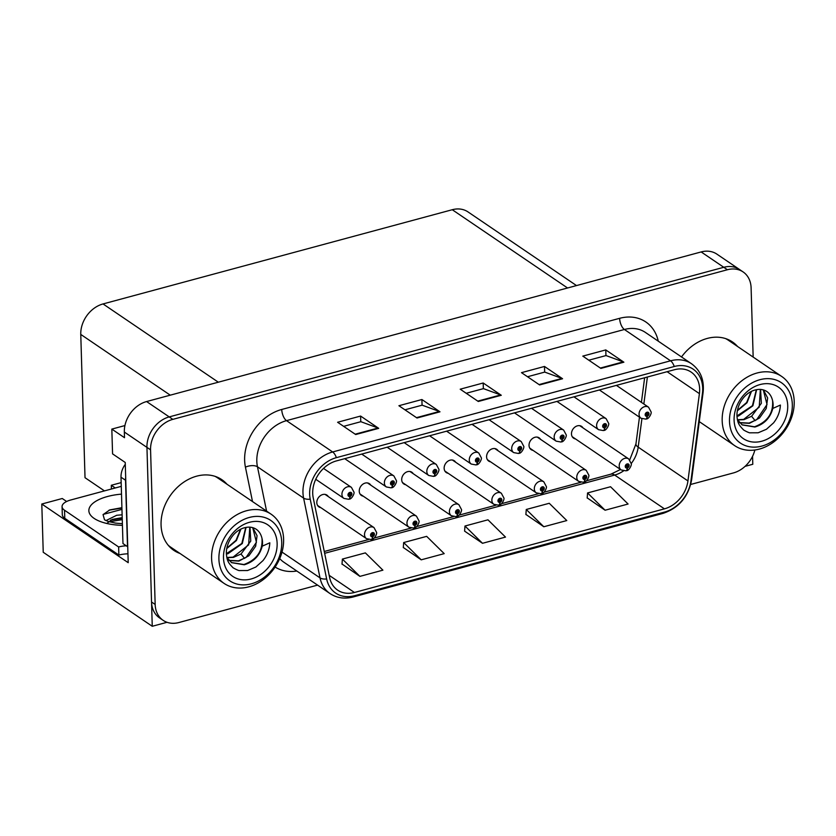 <?xml version="1.0" encoding="UTF-8"?>
<svg xmlns="http://www.w3.org/2000/svg" width="836" height="836" viewBox="0 0 836 836"><rect width="100%" height="100%" fill="white"/><g stroke="black" fill="none" stroke-linecap="round" stroke-linejoin="round"><path stroke-width="1.25" d="M328.297 496.584A7.116 5.622 124.2 0 0 326.928 495.121A7.116 5.622 124.2 0 0 320.282 495.748A7.116 5.622 124.2 0 0 316.802 502.666A7.116 5.622 124.2 0 0 318.934 506.898A7.116 5.622 124.2 0 0 320.805 507.63M455.641 462.224A7.116 5.622 124.2 0 0 454.272 460.761A7.116 5.622 124.2 0 0 447.626 461.388A7.116 5.622 124.2 0 0 444.146 468.306A7.116 5.622 124.2 0 0 446.267 472.549A7.116 5.622 124.2 0 0 448.138 473.28M370.745 485.131A7.116 5.622 124.2 0 0 369.376 483.668A7.116 5.622 124.2 0 0 362.73 484.295A7.116 5.622 124.2 0 0 359.25 491.213A7.116 5.622 124.2 0 0 361.382 495.445A7.116 5.622 124.2 0 0 363.242 496.176M498.089 450.782A7.116 5.622 124.2 0 0 496.72 449.308A7.116 5.622 124.2 0 0 490.074 449.946A7.116 5.622 124.2 0 0 486.594 456.853A7.116 5.622 124.2 0 0 488.715 461.096A7.116 5.622 124.2 0 0 490.586 461.827M540.537 439.328A7.116 5.622 124.2 0 0 539.168 437.855A7.116 5.622 124.2 0 0 532.522 438.492A7.116 5.622 124.2 0 0 529.031 445.4A7.116 5.622 124.2 0 0 531.163 449.643A7.116 5.622 124.2 0 0 533.034 450.374M413.193 473.678A7.116 5.622 124.2 0 0 411.824 472.215A7.116 5.622 124.2 0 0 405.178 472.842A7.116 5.622 124.2 0 0 401.698 479.76A7.116 5.622 124.2 0 0 403.83 483.992A7.116 5.622 124.2 0 0 405.69 484.723M582.974 427.875A7.116 5.622 124.2 0 0 581.616 426.412A7.116 5.622 124.2 0 0 574.969 427.039A7.116 5.622 124.2 0 0 571.479 433.957A7.116 5.622 124.2 0 0 573.611 438.189A7.116 5.622 124.2 0 0 575.481 438.921M124.919 425.566L111.825 429.098L112.567 453.875L125.233 462.465L128.211 562.68L41.8 504.024L62.261 498.507L66.64 501.485M753.163 357.076L751.104 287.835A26.7 21.067 124.2 0 0 743.12 271.94L716.88 254.123A26.7 21.067 124.2 0 0 701.164 251.939L146.593 401.552A26.7 21.067 124.2 0 0 124.334 432.034L124.501 437.698L111.825 429.098M701.164 251.939L723.777 267.29A26.7 21.067 124.2 0 1 739.505 269.485A26.7 21.067 124.2 0 0 723.777 267.29L169.217 416.903A26.7 21.067 124.2 0 0 146.948 447.385L152.256 626.279L43.232 552.272L41.8 504.024M745.064 466.352L752.797 464.273L752.557 456.299M152.256 626.279L167.022 622.298M104.458 490.889L85.021 477.701L80.768 334.421A26.7 21.067 -55.8 0 1 103.037 303.938L452.266 209.721A26.7 21.067 -55.8 0 1 467.982 211.905L576.495 285.567M115.263 487.973L111.292 485.277L121.168 482.612M111.292 485.277L111.407 489.018M226.995 484.243A42.73 33.712 124.2 0 0 221.833 479.665A42.73 33.712 124.2 0 0 181.966 483.448A42.73 33.712 124.2 0 0 161.066 524.935A42.73 33.712 124.2 0 0 173.846 550.37A42.73 33.712 124.2 0 0 180.001 553.474M172.08 549.064A42.73 33.712 124.2 0 0 176.386 551.018M312.716 493.418A28.487 22.478 -55.8 0 1 336.469 460.897L674.359 369.742A28.487 22.478 -55.8 0 1 691.121 372.083A28.487 22.478 -55.8 0 1 699.408 393.631L687.944 480.93A28.487 22.478 -55.8 0 1 664.432 508.852L354.422 592.484A28.487 22.478 -55.8 0 1 337.66 590.143A28.487 22.478 -55.8 0 1 329.645 577.592L313.218 497.817A28.487 22.478 -55.8 0 1 312.716 493.418M309.654 494.243A32.04 25.289 124.2 0 0 310.219 499.186L326.646 578.972A32.04 25.289 124.2 0 0 354.516 595.723L664.526 512.081A32.04 25.289 124.2 0 0 690.975 480.679L702.439 393.38A32.04 25.289 124.2 0 0 674.255 366.502L336.375 457.658A32.04 25.289 124.2 0 0 309.654 494.243M743.12 271.94A26.7 21.067 124.2 0 0 727.404 269.746L723.777 267.29L169.217 416.903A26.7 21.067 124.2 0 0 146.948 447.385L151.535 601.993A26.7 21.067 124.2 0 0 159.53 617.888L163.145 620.343A26.7 21.067 124.2 0 0 178.862 622.538L317.575 585.116M588.816 360.201L606.037 355.561L623.248 361.873A7.116 3.229 74.9 0 1 623.875 362.197L605.776 349.918L582.797 356.115L600.885 368.404L623.875 362.197M605.943 355.582L605.776 349.918M527.516 376.743L544.738 372.093L561.949 378.405A7.116 3.229 74.9 0 1 562.576 378.739L544.487 366.45L521.497 372.657L539.596 384.936L562.576 378.739M544.654 372.125L544.487 366.45M343.638 426.35L360.859 421.699L378.071 428.022A7.116 3.229 74.9 0 1 378.698 428.345L360.598 416.056L337.608 422.264L355.708 434.542L378.698 428.345M360.765 421.731L360.598 416.056M404.927 409.818L422.149 405.167L439.36 411.479A7.116 3.229 74.9 0 1 439.987 411.814L421.898 399.524L398.908 405.721L417.007 418.01L439.987 411.814M422.065 405.188L421.898 399.524M466.227 393.275L483.448 388.635L500.659 394.947A7.116 3.229 74.9 0 1 501.286 395.271L483.187 382.992L460.208 389.189L478.296 401.479L501.286 395.271M483.354 388.656L483.187 382.992M737.582 346.501A42.73 33.712 124.2 0 0 732.42 341.924A42.73 33.712 124.2 0 0 681.507 356.951M727.404 269.746L172.833 419.358A26.7 21.067 124.2 0 0 150.564 449.841L155.162 604.449A26.7 21.067 124.2 0 0 163.145 620.343M690.714 484.452L733.433 472.925A26.7 21.067 124.2 0 0 754.856 450.008M587.196 497.89L605.097 510.221L628.087 504.024L610.541 486.74L587.562 492.947L587.185 498.057M403.307 547.496L421.208 559.827L444.198 553.631L426.663 536.357L403.673 542.554L403.297 547.664M342.018 564.028L359.919 576.37L382.898 570.162L365.363 552.889L342.384 559.085L341.997 564.206M525.896 514.422L543.808 526.753L566.787 520.556L549.252 503.282L526.262 509.479L525.886 514.6M482.508 543.295L505.498 537.088L487.952 519.814L464.973 526.022L464.597 531.132L482.508 543.295L464.973 526.022M421.208 559.827L403.673 542.554M359.919 576.37L342.384 559.085M543.808 526.753L526.262 509.479M605.097 510.221L587.562 492.947M733.966 344.045A42.73 33.712 124.2 0 0 730.559 340.764M223.379 481.787A42.73 33.712 124.2 0 0 219.972 478.516M626.164 470.71A4.452 1.933 -107.6 0 0 626.436 470.668A4.452 1.933 -107.6 0 0 627.355 467.961A2.226 1.756 124.2 0 0 627.146 463.938A2.226 1.756 124.2 0 0 627.188 468.014L627.199 466.781A0.888 0.7 -55.8 0 1 626.875 465.307A0.888 0.7 -55.8 0 1 627.972 465.756A0.888 0.7 -55.8 0 1 627.261 466.77L627.355 467.961M626.446 466.279L627.199 466.781M627.188 468.014A4.452 2.09 77.4 0 1 625.892 470.814L621.2 469.957A6.678 5.267 -55.8 0 1 619.194 465.976A6.678 5.267 -55.8 0 1 622.465 459.497A6.678 5.267 -55.8 0 1 628.693 458.912L631.305 463.781C631.765 465.401 628.756 470.992 626.436 470.668M626.446 466.206L627.261 466.77M646.029 419.014A4.452 1.933 -107.6 0 0 646.291 418.972A4.452 1.933 -107.6 0 0 647.21 416.265A2.226 1.756 124.2 0 0 647.001 412.242A2.226 1.756 124.2 0 0 647.043 416.307L647.054 415.084A0.888 0.7 -55.8 0 1 646.74 413.601A0.888 0.7 -55.8 0 1 647.837 414.05A0.888 0.7 -55.8 0 1 647.127 415.064L647.21 416.265M646.312 414.572L647.054 415.084M647.043 416.307A4.452 2.09 77.4 0 1 645.747 419.118L641.055 418.251A6.678 5.267 -55.8 0 1 639.059 414.28A6.678 5.267 -55.8 0 1 642.32 407.79A6.678 5.267 -55.8 0 1 648.558 407.205L651.171 412.075C651.631 413.695 648.621 419.285 646.291 418.972M646.301 414.499L647.127 415.064M583.716 482.163A4.452 1.933 -107.6 0 0 583.988 482.121A4.452 1.933 -107.6 0 0 584.907 479.415A2.226 1.756 124.2 0 0 584.698 475.391A2.226 1.756 124.2 0 0 584.74 479.456L584.751 478.234A0.888 0.7 -55.8 0 1 584.427 476.76A0.888 0.7 -55.8 0 1 585.524 477.21A0.888 0.7 -55.8 0 1 584.813 478.213L584.907 479.415M584.009 477.732L584.751 478.234M584.74 479.456A4.452 2.09 77.4 0 1 583.444 482.267L578.752 481.4A6.678 5.267 -55.8 0 1 576.756 477.429A6.678 5.267 -55.8 0 1 580.017 470.95A6.678 5.267 -55.8 0 1 586.245 470.354L588.857 475.235C589.328 476.844 586.308 482.445 583.988 482.121M583.998 477.659L584.813 478.213M541.268 493.616A4.452 1.933 -107.6 0 0 541.54 493.574A4.452 1.933 -107.6 0 0 542.459 490.868A2.226 1.756 124.2 0 0 542.25 486.845A2.226 1.756 124.2 0 0 542.292 490.91L542.303 489.687A0.888 0.7 -55.8 0 1 541.979 488.214A0.888 0.7 -55.8 0 1 543.076 488.663A0.888 0.7 -55.8 0 1 542.376 489.666L542.459 490.868M541.561 489.175L542.303 489.687M542.292 490.91A4.452 2.09 77.4 0 1 540.996 493.721L536.304 492.853A6.678 5.267 -55.8 0 1 534.308 488.882A6.678 5.267 -55.8 0 1 537.569 482.403A6.678 5.267 -55.8 0 1 543.797 481.808L546.42 486.688C546.88 488.297 543.87 493.888 541.54 493.574M541.55 489.112L542.376 489.666M498.831 505.069A4.452 1.933 -107.6 0 0 499.092 505.028A4.452 1.933 -107.6 0 0 500.012 502.321A2.226 1.756 124.2 0 0 499.803 498.298A2.226 1.756 124.2 0 0 499.844 502.363L499.855 501.14A0.888 0.7 -55.8 0 1 499.531 499.667A0.888 0.7 -55.8 0 1 500.628 500.116A0.888 0.7 -55.8 0 1 499.928 501.119L500.012 502.321M499.113 500.628L499.855 501.14M499.844 502.363A4.452 2.09 77.4 0 1 498.549 505.174L493.857 504.307A6.678 5.267 -55.8 0 1 491.861 500.336A6.678 5.267 -55.8 0 1 495.121 493.857A6.678 5.267 -55.8 0 1 501.349 493.261L503.972 498.131C504.432 499.75 501.422 505.341 499.092 505.028M499.102 500.565L499.928 501.119M603.582 430.456A4.452 1.933 -107.6 0 0 603.843 430.425A4.452 1.933 -107.6 0 0 604.762 427.708A2.226 1.756 124.2 0 0 604.564 423.685A2.226 1.756 124.2 0 0 604.595 427.76L604.606 426.527A0.888 0.7 -55.8 0 1 604.292 425.054A0.888 0.7 -55.8 0 1 605.389 425.503A0.888 0.7 -55.8 0 1 604.679 426.517L604.762 427.708M603.864 426.026L604.606 426.527M604.595 427.76A4.452 2.09 77.4 0 1 603.299 430.561L598.607 429.704A6.678 5.267 -55.8 0 1 596.611 425.733A6.678 5.267 -55.8 0 1 599.882 419.244A6.678 5.267 -55.8 0 1 606.11 418.658L608.723 423.528C609.183 425.148 606.173 430.739 603.843 430.425M603.853 425.952L604.679 426.517M561.134 441.91A4.452 1.933 -107.6 0 0 561.395 441.868A4.452 1.933 -107.6 0 0 562.314 439.161A2.226 1.756 124.2 0 0 562.116 435.138A2.226 1.756 124.2 0 0 562.147 439.213L562.158 437.98A0.888 0.7 -55.8 0 1 561.844 436.507A0.888 0.7 -55.8 0 1 562.942 436.956A0.888 0.7 -55.8 0 1 562.231 437.959L562.314 439.161M561.416 437.479L562.158 437.98M562.147 439.213A4.452 2.09 77.4 0 1 560.862 442.014L556.159 441.157A6.678 5.267 -55.8 0 1 554.163 437.176A6.678 5.267 -55.8 0 1 557.434 430.697A6.678 5.267 -55.8 0 1 563.663 430.101L566.275 434.981C566.735 436.601 563.725 442.192 561.395 441.868M561.405 437.406L562.231 437.959M518.686 453.363A4.452 1.933 -107.6 0 0 518.947 453.321A4.452 1.933 -107.6 0 0 519.867 450.614A2.226 1.756 124.2 0 0 519.668 446.591A2.226 1.756 124.2 0 0 519.699 450.656L519.72 449.434A0.888 0.7 -55.8 0 1 519.396 447.96A0.888 0.7 -55.8 0 1 520.494 448.409A0.888 0.7 -55.8 0 1 519.783 449.413L519.867 450.614M518.968 448.922L519.72 449.434M519.699 450.656A4.452 2.09 77.4 0 1 518.414 453.467L513.712 452.6A6.678 5.267 -55.8 0 1 511.716 448.629A6.678 5.267 -55.8 0 1 514.986 442.15A6.678 5.267 -55.8 0 1 521.215 441.554L523.827 446.434C524.287 448.044 521.277 453.645 518.947 453.321M518.957 448.859L519.783 449.413M476.238 464.816A4.452 1.933 -107.6 0 0 476.499 464.774A4.452 1.933 -107.6 0 0 477.419 462.068A2.226 1.756 124.2 0 0 477.22 458.044A2.226 1.756 124.2 0 0 477.251 462.109L477.272 460.887A0.888 0.7 -55.8 0 1 476.948 459.413A0.888 0.7 -55.8 0 1 478.046 459.863A0.888 0.7 -55.8 0 1 477.335 460.866L477.419 462.068M476.52 460.375L477.272 460.887M477.251 462.109A4.452 2.09 77.4 0 1 475.966 464.92L471.264 464.053A6.678 5.267 -55.8 0 1 469.268 460.082A6.678 5.267 -55.8 0 1 472.539 453.603A6.678 5.267 -55.8 0 1 478.767 453.007L481.379 457.888C481.839 459.497 478.829 465.088 476.499 464.774M476.51 460.312L477.335 460.866M122.38 523.702L115.629 523.117L108.293 521.486L104.521 519.814L103.058 514.621L109.788 509.908L121.91 507.703M107.039 523.263L112.191 519.428L122.202 517.651M122.119 514.809L116.706 515.269L105.963 520.598M127.939 553.819A17.807 7.388 -1.7 0 0 118.879 555.062L64.78 518.33A17.807 7.388 178.3 0 1 62.303 514.725L62.063 506.637A17.807 7.388 178.3 0 1 70.809 499.97L121.272 486.353M118.879 555.062L118.639 546.974L64.539 510.242A17.807 7.388 178.3 0 1 62.063 506.637M118.639 546.974A17.807 7.388 178.3 0 1 126.236 545.783M127.73 546.556A17.807 14.045 124.2 0 0 127.5 546.639L125.525 480.261A17.807 14.045 -55.8 0 1 125.672 477.398M125.285 464.346A17.807 14.045 124.2 0 0 121.001 477.189L122.976 543.567L127.5 546.639M122.223 518.351L110.603 520.086M121.92 508.079L109.014 510.2M122.265 519.637L109.286 521.789M121.962 509.364L103.183 514.412M226.389 554.007L227.977 553.714L242.304 543.536L246.045 527.422M245.742 527.474L241.834 543.452L226.368 553.704M227.005 557.696L233.411 557.403L240.998 554.028L250.758 541.101L249.995 527.182M249.765 527.171L248.637 544.884L233.045 557.152L226.89 557.487M229.064 560.507L238.835 561.092L248.888 555.783L255.649 546.253L257.07 535.709L252.848 527.704M228.918 560.339L238.469 560.841L246.066 557.455L256.443 542.25L252.712 527.662M226.817 557.351L231.572 562.659L244.269 564.781C253.653 561.959 259.641 555.752 262.232 546.18L269.809 542.804C269.505 549.273 267.238 555.198 263.006 560.58L255.847 567.027L247.56 570.539L239.472 570.57C239.054 571.03 232.241 567.581 232.69 567.362C228.719 563.182 226.953 561.364 226.357 553.369C226.138 542.146 234.488 529.961 244.906 527.662C249.118 526.628 252.859 527.129 256.129 529.188C259.097 531.226 261.062 534.308 262.002 538.436C262.849 551.06 256.809 559.754 243.903 564.519L231.384 562.534M226.723 548.604L236.41 540.526L240.883 529.178M240.465 529.387L236.045 540.275L226.817 548.144M262.013 538.436A20.472 16.156 -55.8 0 1 262.243 546.18M281.732 542.167A36.491 28.8 -55.8 0 1 251.302 583.831A36.491 28.8 -55.8 0 1 218.907 559.117A36.491 28.8 -55.8 0 1 249.327 517.453A36.491 28.8 -55.8 0 1 281.732 542.167M248.731 586.841A41.831 33.012 -55.8 0 1 224.1 583.413A41.831 33.012 -55.8 0 1 211.592 558.511A41.831 33.012 -55.8 0 1 246.474 510.754A41.831 33.012 -55.8 0 1 271.094 514.182A41.831 33.012 -55.8 0 1 283.613 539.084A41.831 33.012 -55.8 0 1 248.731 586.841M214.988 476.321A41.831 33.012 -55.8 0 1 217.715 477.941L271.094 514.182M224.1 583.413L170.722 547.172A41.831 33.012 -55.8 0 1 168.214 545.229M251.155 578.972A31.151 24.578 -55.8 0 1 223.494 557.873A31.151 24.578 -55.8 0 1 249.473 522.301A31.151 24.578 -55.8 0 1 277.134 543.4A31.151 24.578 -55.8 0 1 251.155 578.972M736.976 416.255L738.564 415.973L752.891 405.794L756.632 389.67M756.329 389.733L752.431 405.7L736.955 415.962M737.603 419.954L743.998 419.651L751.595 416.276L761.345 403.349L760.582 389.44M760.363 389.43L759.224 407.142L743.632 419.411L737.477 419.735M739.661 422.755L749.422 423.34L759.475 418.042L766.236 408.511L767.657 397.967L763.435 389.952M739.505 422.588L749.056 423.089L756.653 419.714L767.03 404.499L763.299 389.91M737.404 419.609L742.159 424.907L754.856 427.029C764.24 424.207 770.228 418.01 772.819 408.428L780.396 405.052C780.092 411.521 777.825 417.446 773.593 422.838L766.434 429.276L758.147 432.787L750.059 432.818C749.641 433.278 742.828 429.829 743.288 429.62C739.306 425.44 737.54 423.622 736.944 415.617C736.725 404.405 745.075 392.209 755.493 389.921C759.705 388.876 763.446 389.388 766.716 391.436C769.684 393.474 771.649 396.557 772.589 400.684C773.436 413.308 767.396 422.013 754.49 426.778L741.971 424.782M737.31 410.852L746.997 402.785L751.47 391.426M751.052 391.635L746.632 402.534L737.404 410.392M772.6 400.684A20.472 16.156 -55.8 0 1 772.83 408.428M792.319 404.415A36.491 28.8 -55.8 0 1 761.889 446.079A36.491 28.8 -55.8 0 1 729.494 421.365A36.491 28.8 -55.8 0 1 759.914 379.701A36.491 28.8 -55.8 0 1 792.319 404.415M759.318 449.099A41.831 33.012 -55.8 0 1 734.698 445.661A41.831 33.012 -55.8 0 1 722.179 420.759A41.831 33.012 -55.8 0 1 757.061 373.002A41.831 33.012 -55.8 0 1 781.681 376.44A41.831 33.012 -55.8 0 1 794.2 401.332A41.831 33.012 -55.8 0 1 759.318 449.099M725.575 338.58A41.831 33.012 -55.8 0 1 728.302 340.2L781.681 376.44M761.742 441.22A31.151 24.578 -55.8 0 1 734.092 420.121A31.151 24.578 -55.8 0 1 760.06 384.56A31.151 24.578 -55.8 0 1 787.721 405.659A31.151 24.578 -55.8 0 1 761.742 441.22M456.383 516.523A4.452 1.933 -107.6 0 0 456.644 516.481A4.452 1.933 -107.6 0 0 457.564 513.774A2.226 1.756 124.2 0 0 457.355 509.751A2.226 1.756 124.2 0 0 457.396 513.816L457.407 512.593A0.888 0.7 -55.8 0 1 457.093 511.109A0.888 0.7 -55.8 0 1 458.191 511.569A0.888 0.7 -55.8 0 1 457.48 512.572L457.564 513.774M456.665 512.081L457.407 512.593M457.396 513.816A4.452 2.09 77.4 0 1 456.101 516.627L451.409 515.76A6.678 5.267 -55.8 0 1 449.413 511.789A6.678 5.267 -55.8 0 1 452.684 505.299A6.678 5.267 -55.8 0 1 458.912 504.714L461.524 509.584C461.984 511.204 458.974 516.794 456.644 516.481M456.655 512.008L457.48 512.572M413.935 527.965A4.452 1.933 -107.6 0 0 414.196 527.934A4.452 1.933 -107.6 0 0 415.116 525.217A2.226 1.756 124.2 0 0 414.917 521.194A2.226 1.756 124.2 0 0 414.949 525.269L414.959 524.036A0.888 0.7 -55.8 0 1 414.646 522.563A0.888 0.7 -55.8 0 1 415.743 523.012A0.888 0.7 -55.8 0 1 415.032 524.026L415.116 525.217M414.217 523.535L414.959 524.036M414.949 525.269A4.452 2.09 77.4 0 1 413.653 528.07L408.961 527.213A6.678 5.267 -55.8 0 1 406.965 523.242A6.678 5.267 -55.8 0 1 410.236 516.752A6.678 5.267 -55.8 0 1 416.464 516.167L419.076 521.037C419.536 522.657 416.527 528.247 414.196 527.934M414.207 523.461L415.032 524.026M371.487 539.419A4.452 1.933 -107.6 0 0 371.748 539.377A4.452 1.933 -107.6 0 0 372.668 536.67A2.226 1.756 124.2 0 0 372.469 532.647A2.226 1.756 124.2 0 0 372.501 536.722L372.522 535.489A0.888 0.7 -55.8 0 1 372.198 534.016A0.888 0.7 -55.8 0 1 373.295 534.465A0.888 0.7 -55.8 0 1 372.584 535.468L372.668 536.67M371.769 534.988L372.522 535.489M372.501 536.722A4.452 2.09 77.4 0 1 371.215 539.523L366.513 538.666A6.678 5.267 -55.8 0 1 364.517 534.685A6.678 5.267 -55.8 0 1 367.788 528.206A6.678 5.267 -55.8 0 1 374.016 527.61L376.628 532.49C377.088 534.11 374.079 539.701 371.748 539.377M371.759 534.915L372.584 535.468M433.79 476.269A4.452 1.933 -107.6 0 0 434.051 476.227A4.452 1.933 -107.6 0 0 434.971 473.521A2.226 1.756 124.2 0 0 434.772 469.498A2.226 1.756 124.2 0 0 434.804 473.563L434.825 472.34A0.888 0.7 -55.8 0 1 434.501 470.856A0.888 0.7 -55.8 0 1 435.598 471.316A0.888 0.7 -55.8 0 1 434.887 472.319L434.971 473.521M434.072 471.828L434.825 472.34M434.804 473.563A4.452 2.09 77.4 0 1 433.518 476.374L428.816 475.506A6.678 5.267 -55.8 0 1 426.82 471.535A6.678 5.267 -55.8 0 1 430.091 465.046A6.678 5.267 -55.8 0 1 436.319 464.461L438.931 469.33C439.391 470.95 436.382 476.541 434.051 476.227M434.072 471.765L434.887 472.319M391.342 487.712A4.452 1.933 -107.6 0 0 391.614 487.681A4.452 1.933 -107.6 0 0 392.533 484.974A2.226 1.756 124.2 0 0 392.324 480.951A2.226 1.756 124.2 0 0 392.366 485.016L392.377 483.783A0.888 0.7 -55.8 0 1 392.053 482.309A0.888 0.7 -55.8 0 1 393.15 482.759A0.888 0.7 -55.8 0 1 392.439 483.772L392.533 484.974M391.624 483.281L392.377 483.783M392.366 485.016A4.452 2.09 77.4 0 1 391.07 487.827L386.378 486.96A6.678 5.267 -55.8 0 1 384.372 482.989A6.678 5.267 -55.8 0 1 387.643 476.499A6.678 5.267 -55.8 0 1 393.871 475.914L396.483 480.784C396.943 482.403 393.934 487.994 391.614 487.681M391.624 483.208L392.439 483.772M348.894 499.165A4.452 1.933 -107.6 0 0 349.166 499.123A4.452 1.933 -107.6 0 0 350.085 496.417A2.226 1.756 124.2 0 0 349.876 492.394A2.226 1.756 124.2 0 0 349.918 496.469L349.929 495.236A0.888 0.7 -55.8 0 1 349.605 493.762A0.888 0.7 -55.8 0 1 350.702 494.212A0.888 0.7 -55.8 0 1 349.991 495.225L350.085 496.417M349.187 494.734L349.929 495.236M349.918 496.469A4.452 2.09 77.4 0 1 348.622 499.27L343.93 498.413A6.678 5.267 -55.8 0 1 341.934 494.431A6.678 5.267 -55.8 0 1 345.195 487.952A6.678 5.267 -55.8 0 1 351.423 487.367L354.036 492.237C354.506 493.857 351.486 499.447 349.166 499.123M349.176 494.661L349.991 495.225M124.334 432.034L150.564 449.841M146.593 401.552L172.833 419.358M452.266 209.721L567.55 287.981M103.037 303.938L218.321 382.198M80.768 334.421L170.251 395.167M252.514 501.569L245.429 467.157A44.507 35.122 -55.8 0 1 281.742 409.473L619.633 318.317A8.903 4.034 -105.1 0 0 624.398 329.488L286.508 420.644A35.603 28.09 124.2 0 0 256.819 461.294A35.603 28.09 124.2 0 0 257.457 466.791L266.579 511.12M619.633 318.317A44.507 35.122 -55.8 0 1 658.266 341.172M645.361 332.404A35.603 28.09 124.2 0 0 624.398 329.488L670.545 360.807A35.603 28.09 -55.8 0 1 691.497 363.733L645.361 332.404M354.516 595.723A8.903 4.034 -105.1 0 1 353.074 596.998C344.557 599.182 336.877 598.043 330.042 593.581A35.603 28.09 -55.8 0 1 320.021 577.885L303.604 498.11A35.603 28.09 -55.8 0 1 302.966 492.613A35.603 28.09 -55.8 0 1 332.655 451.962A8.903 4.034 74.9 0 1 336.375 457.658M310.219 499.186A8.903 4.337 -11.6 0 1 303.604 498.11L257.457 466.791A8.903 4.337 168.4 0 0 245.429 467.157M664.526 512.081A8.903 4.034 74.9 0 1 663.084 513.367C678.874 507.985 688.394 496.783 691.633 479.76L703.097 392.46C704.403 379.983 700.537 370.411 691.497 363.733M690.975 480.679A8.903 2.936 7.5 0 0 691.633 479.76M281.993 552.073L320.021 577.885A8.903 4.337 -11.6 0 0 326.646 578.972M702.439 393.38A8.903 2.936 7.5 0 0 703.097 392.46M674.255 366.502A8.903 4.034 -105.1 0 0 670.545 360.807L332.655 451.962L286.508 420.644A8.903 4.034 -105.1 0 1 281.742 409.473M296.811 571.019A44.507 35.122 -55.8 0 1 275.117 567.038M155.162 604.449L151.535 601.993M279.715 558.573A35.603 28.09 124.2 0 0 283.895 562.252L330.042 593.581M664.432 508.852L614.669 475.067A28.487 22.478 124.2 0 0 623.531 470.887M631.295 463.457A28.487 22.478 124.2 0 0 638.182 447.145L641.912 418.731M687.944 480.93L638.182 447.145A16.02 5.288 -172.5 0 1 635.945 443.926L639.467 417.164M699.408 393.631L667.097 371.696M643.845 404.007L647.388 377.015M354.422 592.484L329.185 575.346M324.65 553.307L614.669 475.067A16.02 7.252 -105.1 0 0 610.928 474.169L620.49 469.477M500.659 394.947L477.774 401.113M439.36 411.479L416.474 417.655M378.071 428.022L355.185 434.187M561.949 378.405L539.074 384.581M623.248 361.873L600.363 368.049M122.432 525.342A37.923 15.738 178.3 0 1 89.682 513.774A37.923 15.738 178.3 0 1 107.478 496.511A37.923 15.738 178.3 0 1 121.502 494.128M121.001 477.189L125.525 480.261M64.78 518.33L64.539 510.242M240.998 554.028L244.561 558.417M751.595 416.276L755.148 420.665M353.074 596.998L663.084 513.367M324.274 551.499L368.592 539.544M374.12 538.06L411.04 528.091M416.568 526.607L453.488 516.648M459.016 515.154L495.936 505.195M501.464 503.7L538.384 493.742M543.902 492.247L580.832 482.288M586.35 480.805L610.928 474.169M629.748 459.821L635.945 443.926M641.411 402.356L644.64 377.757M579.745 425.681L628.693 458.912M572.242 436.726L621.2 469.957M616.404 385.375L648.558 407.205M599.391 389.963L641.055 418.251M537.297 437.134L586.245 470.354M529.794 448.18L578.752 481.4M494.849 448.577L543.797 481.808M487.346 459.633L536.304 492.853M452.401 460.03L501.349 493.261M444.909 471.076L493.857 504.307M573.956 396.828L606.11 418.658M556.943 401.416L598.607 429.704M531.508 408.281L563.663 430.101M514.495 412.869L556.159 441.157M489.06 419.735L521.215 441.554M472.047 424.322L513.712 452.6M446.612 431.188L478.767 453.007M429.599 435.775L471.264 464.053M699.262 421.616L734.698 445.661M409.953 471.483L458.912 504.714M402.461 482.529L451.409 515.76M367.506 482.936L416.464 516.167M360.013 493.982L408.961 527.213M325.058 494.389L374.016 527.61M317.565 505.435L366.513 538.666M404.164 442.631L436.319 464.461M387.152 447.229L428.816 475.506M361.716 454.084L393.871 475.914M344.714 458.671L386.378 486.96M323.511 468.411L351.423 487.367M315.747 479.279L343.93 498.413"/></g></svg>
